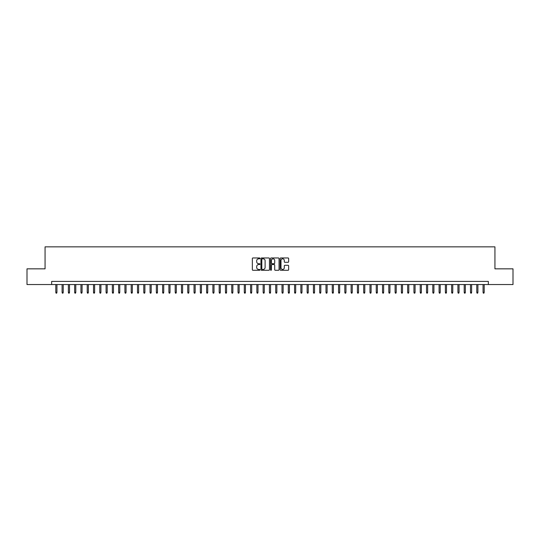 <?xml version="1.0" encoding="UTF-8"?>
<svg xmlns="http://www.w3.org/2000/svg" width="540" height="540" viewBox="0 0 540 540"><rect width="100%" height="100%" fill="white"/><g stroke="black" fill="none" stroke-linecap="round" stroke-linejoin="round"><path stroke-width="0.81" d="M259.949 258.39A0.432 0.432 0 0 0 259.517 257.958L252.963 257.958A0.614 0.614 0 0 0 252.349 258.572L252.349 269.676A0.614 0.614 0 0 0 252.963 270.29L259.517 270.29A0.432 0.432 0 0 0 259.949 269.858A0.432 0.432 0 0 0 259.517 269.426L258.667 269.426A1.971 1.971 0 0 1 256.696 267.455L256.696 266.531A1.971 1.971 0 0 1 258.667 264.56L259.517 264.56A0.432 0.432 0 0 0 259.949 264.127A0.432 0.432 0 0 0 259.517 263.696L258.667 263.696A1.971 1.971 0 0 1 256.696 261.718L256.696 260.793A1.971 1.971 0 0 1 258.667 258.822L259.517 258.822A0.432 0.432 0 0 0 259.949 258.39M288.023 262.305A0.614 0.614 0 0 0 288.644 261.691L288.644 258.572A0.614 0.614 0 0 0 288.023 257.958L280.746 257.958A0.614 0.614 0 0 0 280.132 258.572L280.132 269.676A0.614 0.614 0 0 0 280.746 270.29L288.023 270.29A0.614 0.614 0 0 0 288.644 269.676L288.644 265.916A0.614 0.614 0 0 0 288.023 265.295L284.911 265.295A0.614 0.614 0 0 0 284.29 265.916L284.29 267.779A1.647 1.647 0 0 1 282.643 269.426A1.647 1.647 0 0 1 280.996 267.779L280.996 260.469A1.647 1.647 0 0 1 282.643 258.822A1.647 1.647 0 0 1 284.29 260.469L284.29 261.691A0.614 0.614 0 0 0 284.911 262.305L288.023 262.305M51.665 284.546L27 284.546L27 268.839L45.063 268.839L45.063 246.847L494.937 246.847L494.937 268.839L513 268.839L513 284.546L488.336 284.546L488.336 281.401L51.665 281.401L51.665 284.546L488.336 284.546M269.46 258.572A0.614 0.614 0 0 0 268.846 257.958L261.569 257.958A0.614 0.614 0 0 0 260.948 258.572L260.948 269.676A0.614 0.614 0 0 0 261.569 270.29L268.846 270.29A0.614 0.614 0 0 0 269.46 269.676L269.46 258.572M271.154 257.958L278.431 257.958A0.614 0.614 0 0 1 279.052 258.572L279.052 269.676A0.614 0.614 0 0 1 278.431 270.29L275.319 270.29A0.614 0.614 0 0 1 274.705 269.676L274.705 265.174A0.614 0.614 0 0 0 274.084 264.56L272.018 264.56A0.614 0.614 0 0 0 271.404 265.174L271.404 269.858A0.432 0.432 0 0 1 270.972 270.29A0.432 0.432 0 0 1 270.54 269.858L270.54 258.572A0.614 0.614 0 0 1 271.154 257.958M262.244 258.822A0.432 0.432 0 0 0 261.812 259.254L261.812 268.994A0.432 0.432 0 0 0 262.244 269.426L263.142 269.426A1.971 1.971 0 0 0 265.113 267.455L265.113 260.793A1.971 1.971 0 0 0 263.142 258.822L262.244 258.822M274.705 260.503A1.647 1.647 0 0 0 273.051 258.849A1.647 1.647 0 0 0 271.404 260.503L271.404 263.075A0.614 0.614 0 0 0 272.018 263.696L274.084 263.696A0.614 0.614 0 0 0 274.705 263.075L274.705 260.503M56.936 292.336L56.687 293.153L56.059 293.153L55.809 292.336L56.936 292.336L56.936 284.546M55.809 292.336L55.809 284.546M63.221 292.336L62.971 293.153L62.343 293.153L62.093 292.336L63.221 292.336L63.221 284.546M62.093 292.336L62.093 284.546M69.505 292.336L69.255 293.153L68.627 293.153L68.377 292.336L69.505 292.336L69.505 284.546M68.377 292.336L68.377 284.546M75.789 292.336L75.539 293.153L74.912 293.153L74.655 292.336L75.789 292.336L75.789 284.546M74.655 292.336L74.655 284.546M82.073 292.336L81.824 293.153L81.189 293.153L80.939 292.336L82.073 292.336L82.073 284.546M80.939 292.336L80.939 284.546M88.358 292.336L88.101 293.153L87.473 293.153L87.224 292.336L88.358 292.336L88.358 284.546M87.224 292.336L87.224 284.546M94.635 292.336L94.385 293.153L93.758 293.153L93.508 292.336L94.635 292.336L94.635 284.546M93.508 292.336L93.508 284.546M100.919 292.336L100.669 293.153L100.042 293.153L99.792 292.336L100.919 292.336L100.919 284.546M99.792 292.336L99.792 284.546M107.204 292.336L106.954 293.153L106.326 293.153L106.076 292.336L107.204 292.336L107.204 284.546M106.076 292.336L106.076 284.546M113.488 292.336L113.238 293.153L112.61 293.153L112.354 292.336L113.488 292.336L113.488 284.546M112.354 292.336L112.354 284.546M119.772 292.336L119.522 293.153L118.888 293.153L118.638 292.336L119.772 292.336L119.772 284.546M118.638 292.336L118.638 284.546M126.056 292.336L125.8 293.153L125.172 293.153L124.922 292.336L126.056 292.336L126.056 284.546M124.922 292.336L124.922 284.546M132.334 292.336L132.084 293.153L131.456 293.153L131.207 292.336L132.334 292.336L132.334 284.546M131.207 292.336L131.207 284.546M138.618 292.336L138.368 293.153L137.74 293.153L137.491 292.336L138.618 292.336L138.618 284.546M137.491 292.336L137.491 284.546M144.902 292.336L144.653 293.153L144.025 293.153L143.775 292.336L144.902 292.336L144.902 284.546M143.775 292.336L143.775 284.546M151.186 292.336L150.937 293.153L150.309 293.153L150.053 292.336L151.186 292.336L151.186 284.546M150.053 292.336L150.053 284.546M157.471 292.336L157.221 293.153L156.587 293.153L156.337 292.336L157.471 292.336L157.471 284.546M156.337 292.336L156.337 284.546M163.755 292.336L163.499 293.153L162.871 293.153L162.621 292.336L163.755 292.336L163.755 284.546M162.621 292.336L162.621 284.546M170.033 292.336L169.783 293.153L169.155 293.153L168.905 292.336L170.033 292.336L170.033 284.546M168.905 292.336L168.905 284.546M176.317 292.336L176.067 293.153L175.439 293.153L175.19 292.336L176.317 292.336L176.317 284.546M175.19 292.336L175.19 284.546M182.601 292.336L182.351 293.153L181.724 293.153L181.474 292.336L182.601 292.336L182.601 284.546M181.474 292.336L181.474 284.546M188.885 292.336L188.636 293.153L188.008 293.153L187.751 292.336L188.885 292.336L188.885 284.546M187.751 292.336L187.751 284.546M195.169 292.336L194.92 293.153L194.285 293.153L194.035 292.336L195.169 292.336L195.169 284.546M194.035 292.336L194.035 284.546M201.454 292.336L201.197 293.153L200.57 293.153L200.32 292.336L201.454 292.336L201.454 284.546M200.32 292.336L200.32 284.546M207.731 292.336L207.482 293.153L206.854 293.153L206.604 292.336L207.731 292.336L207.731 284.546M206.604 292.336L206.604 284.546M214.016 292.336L213.766 293.153L213.138 293.153L212.888 292.336L214.016 292.336L214.016 284.546M212.888 292.336L212.888 284.546M220.3 292.336L220.05 293.153L219.422 293.153L219.173 292.336L220.3 292.336L220.3 284.546M219.173 292.336L219.173 284.546M226.584 292.336L226.334 293.153L225.707 293.153L225.45 292.336L226.584 292.336L226.584 284.546M225.45 292.336L225.45 284.546M232.868 292.336L232.619 293.153L231.984 293.153L231.734 292.336L232.868 292.336L232.868 284.546M231.734 292.336L231.734 284.546M239.153 292.336L238.896 293.153L238.268 293.153L238.019 292.336L239.153 292.336L239.153 284.546M238.019 292.336L238.019 284.546M245.43 292.336L245.18 293.153L244.553 293.153L244.303 292.336L245.43 292.336L245.43 284.546M244.303 292.336L244.303 284.546M251.714 292.336L251.465 293.153L250.837 293.153L250.587 292.336L251.714 292.336L251.714 284.546M250.587 292.336L250.587 284.546M257.999 292.336L257.749 293.153L257.121 293.153L256.871 292.336L257.999 292.336L257.999 284.546M256.871 292.336L256.871 284.546M264.283 292.336L264.033 293.153L263.405 293.153L263.149 292.336L264.283 292.336L264.283 284.546M263.149 292.336L263.149 284.546M270.567 292.336L270.317 293.153L269.683 293.153L269.433 292.336L270.567 292.336L270.567 284.546M269.433 292.336L269.433 284.546M276.851 292.336L276.595 293.153L275.967 293.153L275.717 292.336L276.851 292.336L276.851 284.546M275.717 292.336L275.717 284.546M283.129 292.336L282.879 293.153L282.251 293.153L282.002 292.336L283.129 292.336L283.129 284.546M282.002 292.336L282.002 284.546M289.413 292.336L289.163 293.153L288.536 293.153L288.286 292.336L289.413 292.336L289.413 284.546M288.286 292.336L288.286 284.546M295.697 292.336L295.447 293.153L294.82 293.153L294.57 292.336L295.697 292.336L295.697 284.546M294.57 292.336L294.57 284.546M301.982 292.336L301.732 293.153L301.104 293.153L300.848 292.336L301.982 292.336L301.982 284.546M300.848 292.336L300.848 284.546M308.266 292.336L308.016 293.153L307.382 293.153L307.132 292.336L308.266 292.336L308.266 284.546M307.132 292.336L307.132 284.546M314.55 292.336L314.294 293.153L313.666 293.153L313.416 292.336L314.55 292.336L314.55 284.546M313.416 292.336L313.416 284.546M320.828 292.336L320.578 293.153L319.95 293.153L319.7 292.336L320.828 292.336L320.828 284.546M319.7 292.336L319.7 284.546M327.112 292.336L326.862 293.153L326.234 293.153L325.985 292.336L327.112 292.336L327.112 284.546M325.985 292.336L325.985 284.546M333.396 292.336L333.146 293.153L332.519 293.153L332.269 292.336L333.396 292.336L333.396 284.546M332.269 292.336L332.269 284.546M339.68 292.336L339.431 293.153L338.803 293.153L338.546 292.336L339.68 292.336L339.68 284.546M338.546 292.336L338.546 284.546M345.964 292.336L345.715 293.153L345.08 293.153L344.831 292.336L345.964 292.336L345.964 284.546M344.831 292.336L344.831 284.546M352.249 292.336L351.992 293.153L351.365 293.153L351.115 292.336L352.249 292.336L352.249 284.546M351.115 292.336L351.115 284.546M358.526 292.336L358.276 293.153L357.649 293.153L357.399 292.336L358.526 292.336L358.526 284.546M357.399 292.336L357.399 284.546M364.811 292.336L364.561 293.153L363.933 293.153L363.683 292.336L364.811 292.336L364.811 284.546M363.683 292.336L363.683 284.546M371.095 292.336L370.845 293.153L370.217 293.153L369.968 292.336L371.095 292.336L371.095 284.546M369.968 292.336L369.968 284.546M377.379 292.336L377.129 293.153L376.502 293.153L376.245 292.336L377.379 292.336L377.379 284.546M376.245 292.336L376.245 284.546M383.663 292.336L383.413 293.153L382.779 293.153L382.529 292.336L383.663 292.336L383.663 284.546M382.529 292.336L382.529 284.546M389.948 292.336L389.691 293.153L389.063 293.153L388.814 292.336L389.948 292.336L389.948 284.546M388.814 292.336L388.814 284.546M396.225 292.336L395.975 293.153L395.348 293.153L395.098 292.336L396.225 292.336L396.225 284.546M395.098 292.336L395.098 284.546M402.509 292.336L402.26 293.153L401.632 293.153L401.382 292.336L402.509 292.336L402.509 284.546M401.382 292.336L401.382 284.546M408.794 292.336L408.544 293.153L407.916 293.153L407.666 292.336L408.794 292.336L408.794 284.546M407.666 292.336L407.666 284.546M415.078 292.336L414.828 293.153L414.2 293.153L413.944 292.336L415.078 292.336L415.078 284.546M413.944 292.336L413.944 284.546M421.362 292.336L421.112 293.153L420.478 293.153L420.228 292.336L421.362 292.336L421.362 284.546M420.228 292.336L420.228 284.546M427.646 292.336L427.39 293.153L426.762 293.153L426.512 292.336L427.646 292.336L427.646 284.546M426.512 292.336L426.512 284.546M433.924 292.336L433.674 293.153L433.046 293.153L432.796 292.336L433.924 292.336L433.924 284.546M432.796 292.336L432.796 284.546M440.208 292.336L439.958 293.153L439.331 293.153L439.081 292.336L440.208 292.336L440.208 284.546M439.081 292.336L439.081 284.546M446.492 292.336L446.243 293.153L445.615 293.153L445.365 292.336L446.492 292.336L446.492 284.546M445.365 292.336L445.365 284.546M452.776 292.336L452.527 293.153L451.899 293.153L451.643 292.336L452.776 292.336L452.776 284.546M451.643 292.336L451.643 284.546M459.061 292.336L458.811 293.153L458.177 293.153L457.927 292.336L459.061 292.336L459.061 284.546M457.927 292.336L457.927 284.546M465.345 292.336L465.089 293.153L464.461 293.153L464.211 292.336L465.345 292.336L465.345 284.546M464.211 292.336L464.211 284.546M471.623 292.336L471.373 293.153L470.745 293.153L470.495 292.336L471.623 292.336L471.623 284.546M470.495 292.336L470.495 284.546M477.907 292.336L477.657 293.153L477.029 293.153L476.78 292.336L477.907 292.336L477.907 284.546M476.78 292.336L476.78 284.546M484.191 292.336L483.941 293.153L483.314 293.153L483.064 292.336L484.191 292.336L484.191 284.546M483.064 292.336L483.064 284.546"/></g></svg>
